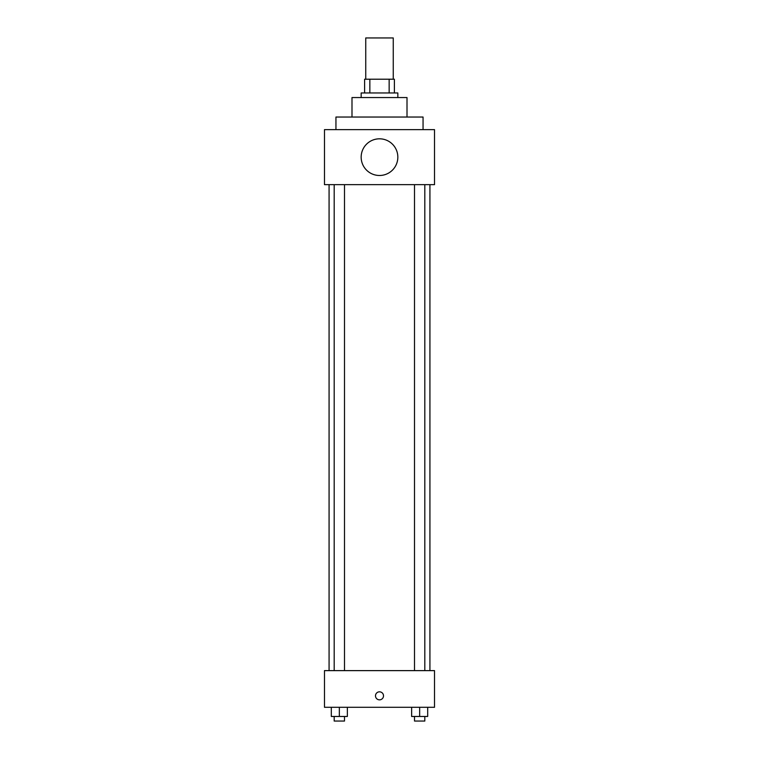 <?xml version="1.0" encoding="UTF-8"?>
<svg xmlns="http://www.w3.org/2000/svg" width="759" height="759" viewBox="0 0 759 759"><rect width="100%" height="100%" fill="white"/><g stroke="black" fill="none" stroke-linecap="round" stroke-linejoin="round"><path stroke-width="1.14" d="M393.257 79.211L393.257 37.95L365.743 37.95L365.743 79.211M369.851 92.968L369.851 79.211L364.605 79.211L364.605 92.968L364.605 79.211M369.851 79.211L394.395 79.211L394.395 92.968M389.149 92.968L389.149 79.211M361.161 97.55L361.161 92.968L397.839 92.968L397.839 97.55M351.996 117.038L351.996 97.55L407.004 97.55L407.004 117.038M335.943 129.637L335.943 117.038L423.057 117.038L423.057 129.637M324.482 129.637L434.518 129.637L434.518 184.655L324.482 184.655L324.482 129.637M361.161 157.151A18.339 18.339 0 0 0 388.665 173.033A18.339 18.339 0 0 0 388.665 141.269A18.339 18.339 0 0 0 361.161 157.151M329.074 670.624L329.074 184.655M414.509 184.655L414.509 670.624M334.188 670.624L334.188 184.655M324.482 670.624L434.518 670.624L434.518 707.293L324.482 707.293L324.482 670.624M379.5 699.845A4.013 4.013 0 0 1 376.028 693.83A4.013 4.013 0 0 1 382.972 693.83A4.013 4.013 0 0 1 379.5 699.845M411.634 707.293L411.634 716.468L427.687 716.468L427.687 707.293L427.687 716.468M419.661 716.468L419.661 707.293M424.812 716.468L424.812 721.05L414.509 721.05L414.509 716.468M331.313 707.293L331.313 716.468L347.366 716.468L347.366 707.293L347.366 716.468M339.339 716.468L339.339 707.293M344.491 716.468L344.491 721.05L334.188 721.05L334.188 716.468M429.926 670.624L429.926 184.655M424.812 184.655L424.812 670.624M344.491 670.624L344.491 184.655"/></g></svg>
